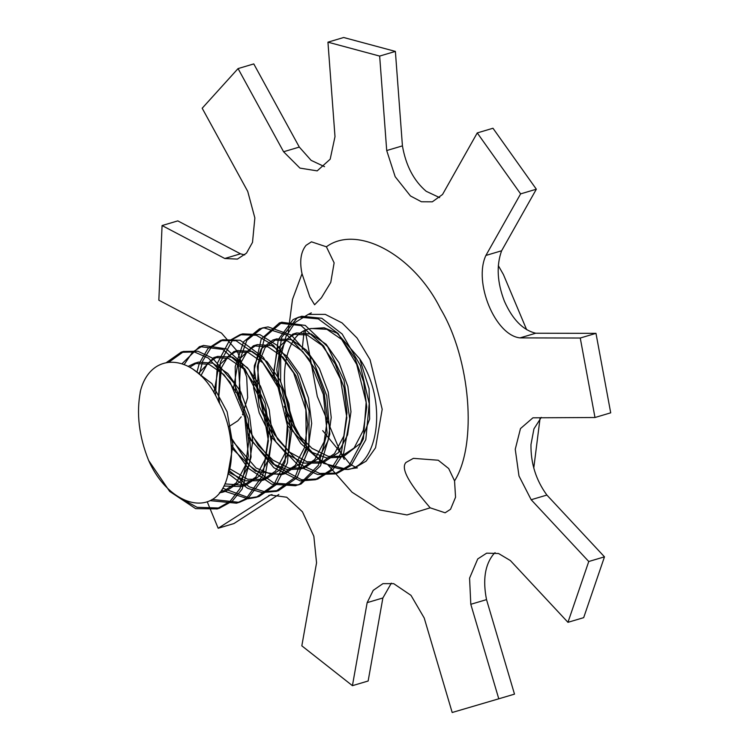 <?xml version="1.0" encoding="UTF-8"?>
<svg xmlns="http://www.w3.org/2000/svg" width="750" height="750" viewBox="0 0 750 750"><rect width="100%" height="100%" fill="white"/><g stroke="black" fill="none" stroke-linecap="round" stroke-linejoin="round"><path stroke-width="1.12" d="M302.025 273.741C299.409 261.431 300.75 251.962 306.038 245.344L311.466 241.828L326.4 246.797L334.125 262.838L330.769 282.413L321.412 297.778L314.606 304.762L309.816 296.916L302.025 273.741L292.481 299.447L288.216 331.894M430.181 507.825C417.291 492.712 398.7 470.119 405.966 462.469L413.391 458.353L438.244 460.228L448.688 468.544L454.556 480.881L455.55 497.241L450.544 509.278L445.116 512.794L430.181 507.825L406.969 514.95L379.762 509.963L352.05 492.234L327.628 464.541M207.253 501.872L218.175 528.253L270.347 494.981L286.725 497.241L302.438 511.8L313.847 536.259L316.556 562.809L301.828 645.834L352.425 685.669L367.153 602.644L373.219 590.363L382.941 583.641L393.684 583.65L410.991 595.359L424.209 617.991L452.184 712.5L498.778 698.803L470.803 604.294L469.575 578.147L477.731 558.947L486.656 553.162L498.525 553.5L510.366 560.55L567.956 622.322L588.759 561.506L531.169 499.734L518.981 475.969L515.25 449.259L520.481 428.578L532.941 417.806L594.984 417.506L580.256 338.025L520.003 337.894C495.197 335.306 473.25 282.262 485.897 255.45L520.622 193.875L477.253 132.919L442.528 194.494L432.328 201.816L421.416 201.759L410.456 195.956L395.175 176.709L386.709 150.544L379.659 56.081L327.947 42.169L334.997 136.641L330.178 159.197L317.184 170.878L299.944 168.103L283.584 151.753L238.059 68.587L202.191 108.234L247.725 191.391L254.859 217.95L252.506 242.381L246.497 253.134L237.422 259.097L224.775 258.497L162.075 225.553L158.841 300.206L221.541 333.141L237.309 351.244L246.684 377.025L247.65 397.641L242.522 414.778M241.219 416.85L237.797 420.834L228.384 426.928M284.175 406.35L302.541 441.047L295.866 430.303L280.622 381.431L280.716 356.616L285.928 336.591L295.087 322.509L308.259 314.391L325.266 314.372L342.066 322.913L357.047 338.025L370.05 359.644L382.191 409.275L375.544 447.759L366.122 461.156L354.037 468.244L347.634 469.387C331.678 469.781 316.65 460.341 302.541 441.047C275.269 400.181 279.234 332.241 311.428 328.491L326.887 329.306L341.916 339.6L354.806 358.05L363.637 381.769L366.759 407.025L363.356 430.219L354.103 447.994L339.938 457.275L326.372 457.875L312.253 452.428L287.334 425.287M311.475 328.575L324.197 327.787L337.191 333.234L359.738 358.912C387.872 400.584 378.956 465.459 347.681 469.5L323.663 463.387L300.834 443.531L286.828 420.731M274.716 379.931L274.012 372.272L278.241 339.694L293.034 319.622L298.828 317.119L318.319 318.881L338.119 333.534L356.681 364.35L366.159 402.375L363.412 438.806L349.294 465.356L334.725 473.916L317.616 474.469L299.869 466.922L275.841 441.788L259.35 406.5L254.391 369.281L261.244 338.981L279.216 323.147L301.097 325.613L323.653 346.031L340.481 379.181L346.856 417.722L341.391 452.559L330.441 470.109L315.084 479.775L300.253 480.9L273.834 467.728L251.128 439.659L247.669 432.994M235.584 392.231L235.219 366.562L243.609 341.756L259.519 328.781L264.009 327.853L287.269 335.147L308.972 358.997L323.372 394.481L327.113 432.938L318.384 465.253L299.428 484.322L295.463 485.756L271.744 484.181L247.941 467.981L231.272 444.862M215.503 395.475L217.472 363.066L229.369 340.697L239.878 334.744L256.341 335.269L273.384 345.3L293.663 372.966L305.869 409.884L306.291 447.609L294.984 477.459L275.756 491.381L262.059 492.581L247.725 488.362L228.338 473.653M196.931 372.225L199.388 363.141L208.012 348.506L220.256 340.631L236.053 340.716L259.237 356.869L278.053 387.291L287.344 425.363L285.028 462L273.797 484.95L256.144 497.391L247.978 498.797L221.438 490.181M182.259 363.497L199.528 346.594L222.825 349.387L244.913 368.962L261.619 402.272L268.387 440.784L262.734 475.491L246.169 498.6L236.475 503.194L210 500.644M166.65 362.372L180.947 352.331L194.372 351.938L208.453 358.144L230.081 382.219L244.8 417.441L248.363 455.878L240.038 488.559L229.866 501.572L216.778 508.894L195.619 508.631L169.669 491.409L148.659 460.509C169.772 508.022 217.088 519.459 227.616 475.95L232.95 445.509L227.147 411.844L211.922 383.644L192.122 368.569M140.419 391.425C136.219 413.316 138.966 436.341 148.659 460.509M227.569 475.866C235.284 457.762 231.178 423.347 218.747 401.925C197.316 353.034 150.834 349.163 140.353 391.341L140.1 392.953M182.409 499.275L197.081 507.309L219.666 508.05L232.219 501.197L242.128 489.113L251.091 456.994L248.194 418.659L233.972 383.034L212.597 358.172L197.878 351.234L183.825 351.469L169.219 361.941M212.119 499.425L239.362 502.359L247.903 498.516L264.984 476.222L271.284 441.975L265.144 403.416L248.897 369.609L226.406 348.891L203.409 345.422L192.553 352.106L184.35 364.294M222.684 488.203L249.478 497.962L259.022 496.509L276.206 484.678L287.428 462.891L290.409 426.581L281.709 388.359L263.287 357.328L240.206 340.266L223.144 339.788L211.331 347.166L202.809 360.816L199.312 374.334M229.209 470.653L249.169 486.788L264.234 491.625L278.634 490.528L296.953 477.816L308.85 448.622L309.094 411.122L297.441 373.922L277.491 345.562L259.847 334.622L242.756 333.863L233.194 339L220.369 362.175L218.597 396.488L219.722 403.772M230.306 436.434L249.525 465.75L273.919 483.047L298.35 484.913L301.059 483.984L320.484 465.816L329.841 434.053L326.756 395.681L312.863 359.812L291.412 335.184L268.078 326.897L262.406 327.938L246.862 340.322L238.331 363.938L240.966 404.887M245.325 419.616L253.003 436.969L275.353 465.703L301.716 479.803L317.963 478.903L332.822 469.781L343.641 453.291L349.744 418.903L344.006 380.344L327.628 346.678L305.25 325.416L282.103 322.294L264.816 336.863L257.344 366.562L261.647 403.612L277.603 439.228L301.341 465.103L319.791 473.447L337.613 473.072L351.131 465.497L365.812 439.688L369.216 403.603L360.338 365.428L342.169 334.012L321.825 318.291L301.706 316.238L296.953 318.159L281.672 337.406L276.806 369.469L280.134 392.709M359.738 358.912L369.094 388.678L369.647 419.072L360.534 443.259L343.866 456.262L328.2 456.328L311.925 448.284L297.122 433.294L285.6 413.006M277.828 386.747L279.994 351.356L286.781 339.262L296.512 332.944L311.119 334.003L326.128 344.278L339.028 362.747L347.869 386.456L350.972 411.703L347.578 434.916L338.334 452.681L324.15 461.944L307.097 461.794L289.706 452.203L274.303 434.4L262.959 411.544L257.512 387.009L258.328 364.425L265.125 347.512L276.891 338.934L291.422 339.656L306.356 350.147L319.397 368.578L328.209 392.1L331.219 417.469L328.059 440.794L318.694 458.316L304.509 467.803L289.031 468.159L272.934 460.153L258.122 445.322L246.534 425.456M238.716 399.122L240.516 363.272L247.416 351.169L257.203 344.606L271.716 345.6L286.772 356.044L299.756 374.316L308.475 398.044L311.672 423.431L308.334 446.559L298.959 464.25L284.878 473.766L270.759 474.131L256.022 467.981L230.653 438.816M218.391 401.156L221.428 367.678L228.103 356.381L237.562 350.55L252.169 351.488L267.131 361.762L280.05 380.297L288.938 403.931L291.956 429.169L288.637 452.456L279.403 470.156L265.181 479.428L247.594 479.231L229.688 468.741M200.841 375.797L207.778 363.159L217.931 356.428L232.416 357.15L247.397 367.716L260.456 386.053L269.194 409.622L272.269 435.038L269.109 458.287L259.688 475.819L245.559 485.4L224.897 483.9M189.872 367.125L198.216 362.109L212.784 363.178L227.841 373.519L240.759 391.875L249.544 415.622L252.722 440.934L249.319 464.081L240.019 481.847L225.9 491.213L219.966 492.206M272.916 376.462L277.669 348.309L292.669 334.247L307.209 334.988L322.144 345.45L335.166 363.909L343.997 387.431L346.997 412.781L343.819 436.106L334.481 453.647L320.287 463.097L303.347 463.078L285.891 453.253L270.375 435.666L259.191 412.809L253.641 388.116L254.362 365.616L261.328 348.797L272.981 339.928L287.494 340.894L302.541 351.366L315.544 369.619L324.253 393.337L327.441 418.734L324.122 441.863L314.738 459.544L300.666 469.078L287.147 469.575L272.991 464.006L248.109 437.156M233.522 388.209L238.434 360.084L253.331 345.844L267.938 346.809L282.919 357.075L295.828 375.6L304.706 399.253L307.744 424.491L304.406 447.769L295.181 465.487L280.959 474.741L255.356 471.159L231.441 447.741M213.928 392.728L218.887 365.456L233.709 351.75L248.203 352.462L263.175 363.019L276.225 381.375L284.981 404.925L288.038 430.331L284.887 453.609L275.475 471.131L261.337 480.694L245.363 480.816L228.769 472.256M198.394 373.491L213.994 357.413L228.553 358.481L243.609 368.841L256.537 387.178L265.312 410.925L268.5 436.256L265.106 459.394L255.787 477.141L241.678 486.544L223.875 486.028M188.381 366.262L194.4 363.422L208.978 364.266L223.912 374.625L236.878 393.15L245.756 416.709L248.728 441.994L245.494 465.319L236.222 482.925L221.991 492.263L219.403 492.909M224.775 258.497L240.497 253.819L177.797 220.884L162.075 225.553M240.497 253.819L244.734 254.916M278.841 494.503L233.897 523.575L218.175 528.253M272.025 494.569L268.706 495.562M391.35 583.153L382.875 597.975L368.147 681L352.425 685.669M382.875 597.975L367.153 602.644M495.066 552.666L493.463 554.278C484.969 564.806 482.653 579.919 486.525 599.625L514.5 694.134L498.778 698.803M486.525 599.625L470.803 604.294M541.275 417.384L533.944 428.85L530.972 444.581C530.709 463.35 536.016 480.178 546.891 495.066L604.481 556.838L588.759 561.506M546.891 495.066L531.169 499.734M604.481 556.838L583.678 617.653L567.956 622.322M477.253 132.919L492.975 128.25L536.344 189.206L501.619 250.772C496.247 265.622 497.184 282.441 504.403 301.228C512.494 319.453 522.938 330.122 535.725 333.225L595.978 333.347L580.256 338.025M535.725 333.225L520.003 337.894M595.978 333.347L610.706 412.828L594.984 417.506M536.344 189.206L520.622 193.875M501.619 250.772L485.897 255.45M327.947 42.169L343.669 37.5L395.381 51.403L402.431 145.875C405.863 165.572 413.775 180.712 426.188 191.287L439.65 197.634M238.059 68.587L253.781 63.919L299.306 147.075L311.119 160.35L324.553 166.678M299.306 147.075L283.584 151.753M395.381 51.403L379.659 56.081M402.431 145.875L386.709 150.544M533.766 468.094L540.009 418.641M526.631 329.672L503.428 274.556L498.309 265.603M305.184 330.366L317.306 396.497L341.203 453.9L344.269 459.347M454.556 480.881C477.572 444.244 470.55 358.641 440.428 308.616C413.709 254.822 357.047 224.1 326.4 246.797M322.678 430.631L349.762 463.837L354.853 466.913M357.394 467.869L353.981 468.263M302.194 349.312L304.134 330.891M311.334 312.863L308.259 314.391M298.847 317.194L301.734 316.331M334.744 473.981L337.622 473.119M279.197 323.025L282.075 322.172M315.094 479.822L317.972 478.959M259.537 328.866L262.425 328.012M295.434 485.662L298.312 484.8M239.878 334.706L242.766 333.853M275.775 491.503L278.663 490.641M220.228 340.547L223.116 339.694M256.125 497.344L259.003 496.481M200.578 346.388L203.456 345.534M236.466 503.184L239.344 502.322M180.919 352.228L183.797 351.375M216.816 509.025L219.694 508.162M343.828 456.159L339.947 457.312M296.531 333L292.65 334.153M324.169 462L320.297 463.153M276.872 338.841L273 339.994M304.519 467.841L300.637 468.994M257.222 344.681L253.341 345.834M284.859 473.681L280.978 474.834M237.562 350.522L233.691 351.675M265.2 479.522L261.328 480.675M217.912 356.363L214.031 357.516M245.55 485.363L241.669 486.516M198.253 362.203L194.372 363.356M225.891 491.203L222.019 492.356"/></g></svg>
